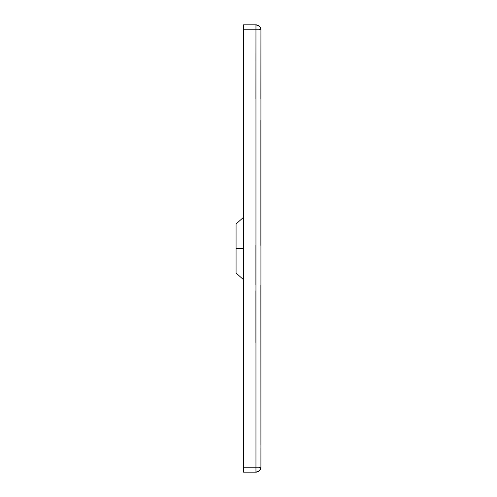 <?xml version="1.0" encoding="UTF-8"?>
<svg xmlns="http://www.w3.org/2000/svg" width="497" height="497" viewBox="0 0 497 497"><rect width="100%" height="100%" fill="white"/><g stroke="black" fill="none" stroke-linecap="round" stroke-linejoin="round"><path stroke-width="0.75" d="M259.335 29.82L258.347 29.82L259.335 29.82L259.31 29.441L259.335 29.82M260.546 467.18L255.955 467.18L255.955 472.15L243.53 472.15L255.955 472.15L255.955 467.18L243.53 467.18L243.53 472.15L243.53 467.18L255.955 467.18L255.955 29.82L260.925 29.82L260.546 27.919L259.471 26.304L255.955 24.85L255.955 467.18L260.925 467.18A4.97 4.97 -90 0 1 255.955 472.15A4.97 4.97 -90 0 0 260.925 467.18L260.925 29.82L255.955 29.82L255.912 98.673L255.955 29.82L243.53 29.82L243.53 24.85L256.092 24.85L243.53 24.85L243.53 467.18L243.53 29.82L255.967 29.82L255.955 24.85A4.97 4.97 -90 0 1 260.925 29.82L260.906 53.167M256.949 29.814L258.341 29.82L256.949 29.814M260.546 29.82L260.925 29.82L260.906 51.607M259.335 467.18L259.316 467.534L259.335 467.18M255.912 98.636L255.955 31.727L255.912 98.636M255.899 290.714L255.899 340.395L255.899 290.714M259.471 26.304L260.546 27.919L260.925 29.82L260.925 467.18L260.913 448.164L260.906 467.615L259.471 470.696L260.546 469.081L260.925 467.18L260.919 455.706M255.899 312.644L255.899 342.514L255.899 312.644M255.899 245.456L255.899 285.036L255.899 245.456M243.53 217.288L236.075 223.998L236.075 248.5L243.53 248.5L236.075 248.5L236.075 223.998L236.075 273.002L236.075 248.5L236.075 273.002L243.53 279.712M258.471 29.82L259.086 29.82L258.471 29.82M258.334 467.18L256.949 467.186L258.334 467.18M256.042 29.82L258.278 29.82L256.042 29.82M258.291 467.18L256.197 467.18L258.291 467.18M255.93 61.237L255.936 53.16L255.93 61.237M255.955 472.15L259.471 470.696M256.11 24.85L258.384 25.484M260.919 40.667L260.925 29.82A4.97 4.97 -90 0 0 255.955 24.85L255.899 24.85M260.875 98.667L260.906 50.725M260.869 245.456L260.869 120.423M260.906 444.921L260.869 285.023M259.142 467.18L256.427 467.18M260.906 52.235L260.925 29.82"/></g></svg>
